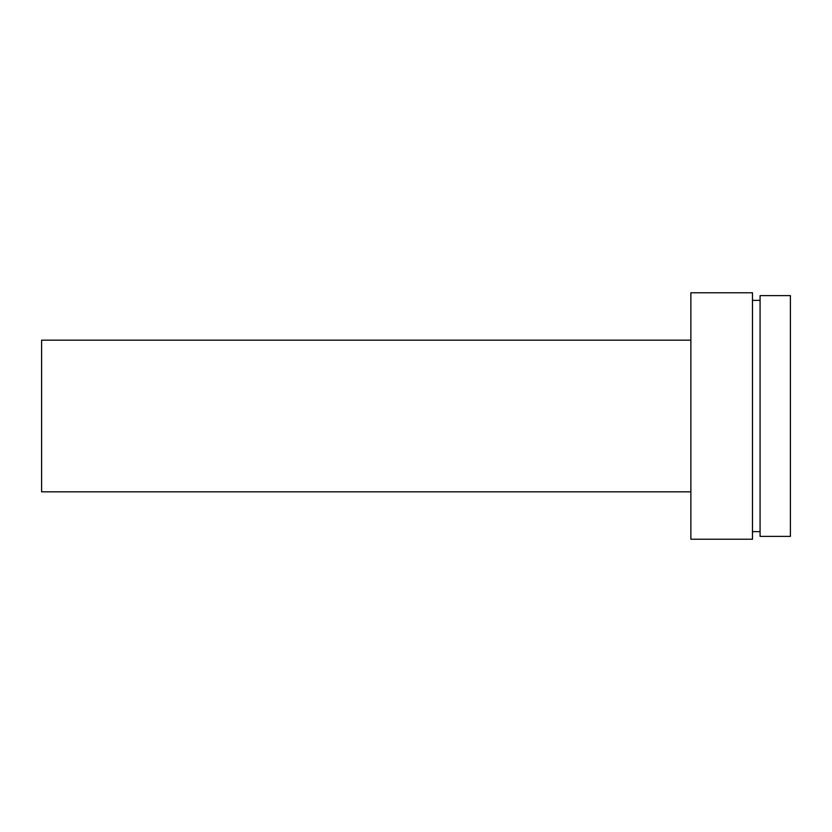 <?xml version="1.0" encoding="UTF-8"?>
<svg xmlns="http://www.w3.org/2000/svg" width="832" height="832" viewBox="0 0 832 832"><rect width="100%" height="100%" fill="white"/><g stroke="black" fill="none" stroke-linecap="round" stroke-linejoin="round"><path stroke-width="1.25" d="M790.4 536.38L790.4 295.62L760.074 295.62L760.074 536.38L790.4 536.38M760.074 300.362L752.482 300.362M760.074 531.638L752.482 531.638M752.482 539.219L752.482 292.781L690.872 292.781L690.872 539.219L752.482 539.219M690.872 340.174L41.6 340.174L41.6 491.826L690.872 491.826"/></g></svg>
